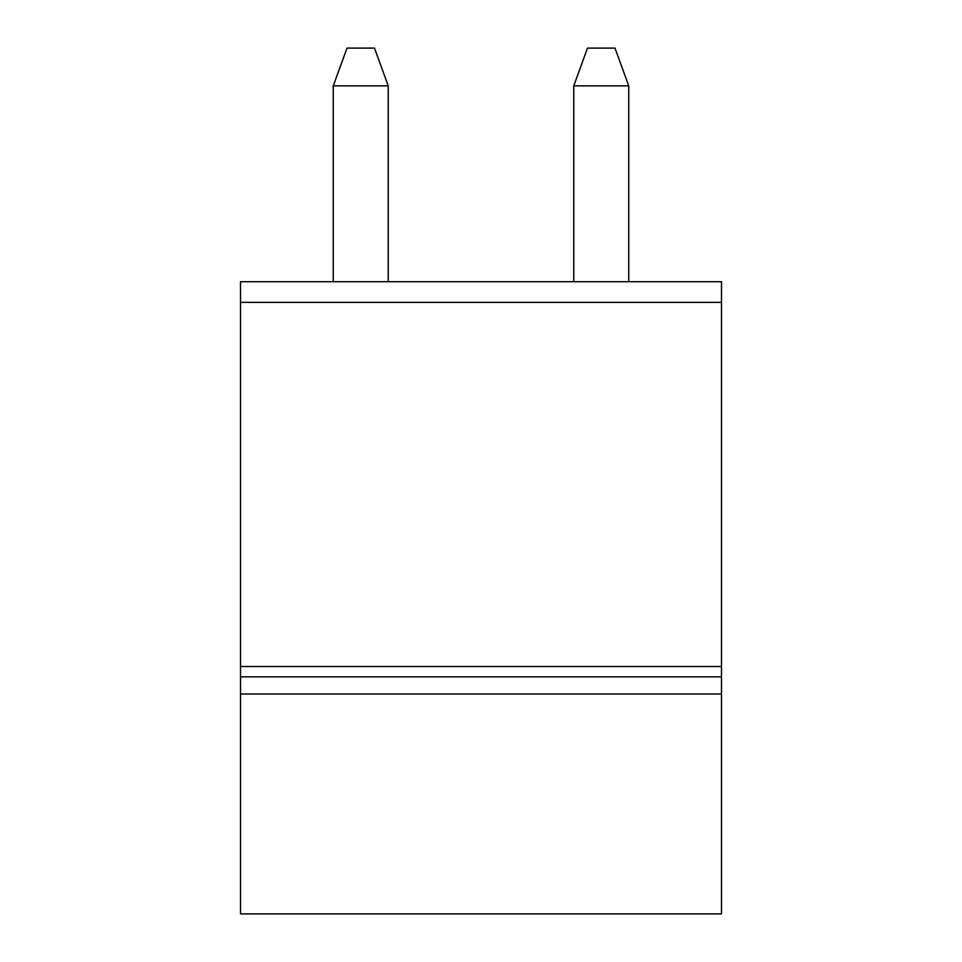 <?xml version="1.0" encoding="UTF-8"?>
<svg xmlns="http://www.w3.org/2000/svg" width="962" height="962" viewBox="0 0 962 962"><rect width="100%" height="100%" fill="white"/><g stroke="black" fill="none" stroke-linecap="round" stroke-linejoin="round"><path stroke-width="1.44" d="M333.261 281.734L333.261 85.859L347.005 48.1L374.495 48.1L388.239 85.859L388.239 281.734M333.261 85.859L388.239 85.859M240.5 666.534L721.5 666.534L721.5 281.734L240.5 281.734L240.5 913.9L721.5 913.9L721.5 694.011L240.5 694.011M721.5 666.534L721.5 676.839L240.5 676.839M721.5 676.839L721.5 694.011M573.761 281.734L573.761 85.859L587.505 48.1L614.995 48.1L628.739 85.859L628.739 281.734M573.761 85.859L628.739 85.859M721.5 302.345L240.5 302.345"/></g></svg>
